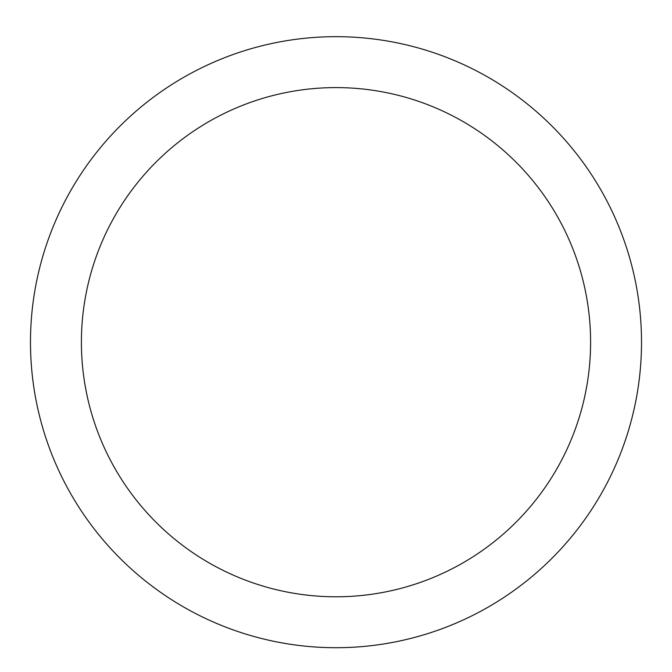 <?xml version="1.0" encoding="UTF-8"?>
<svg xmlns="http://www.w3.org/2000/svg" width="672" height="672" viewBox="0 0 672 672"><rect width="100%" height="100%" fill="white"/><g stroke="black" fill="none" stroke-linecap="round" stroke-linejoin="round"><path stroke-width="1.01" d="M336 36.674A305.508 305.508 0 0 1 600.583 494.945A305.508 305.508 0 0 1 71.417 494.945A305.508 305.508 0 0 1 336 36.674M336 87.595A254.587 254.587 0 0 1 556.483 469.484A254.587 254.587 0 0 1 115.517 469.484A254.587 254.587 0 0 1 336 87.595"/></g></svg>
